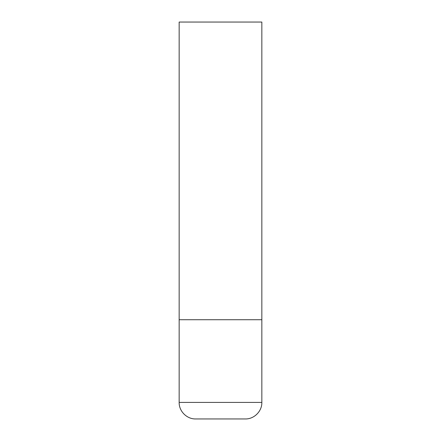 <?xml version="1.0" encoding="UTF-8"?>
<svg xmlns="http://www.w3.org/2000/svg" width="441" height="441" viewBox="0 0 441 441"><rect width="100%" height="100%" fill="white"/><g stroke="black" fill="none" stroke-linecap="round" stroke-linejoin="round"><path stroke-width="0.66" d="M261.844 402.413L261.844 319.725L179.156 319.725L261.844 319.725L261.844 22.05L179.156 22.05L179.156 402.413C178.93 411.249 186.857 419.176 195.694 418.95L245.306 418.95C254.143 419.176 262.07 411.249 261.844 402.413L179.156 402.413"/></g></svg>
